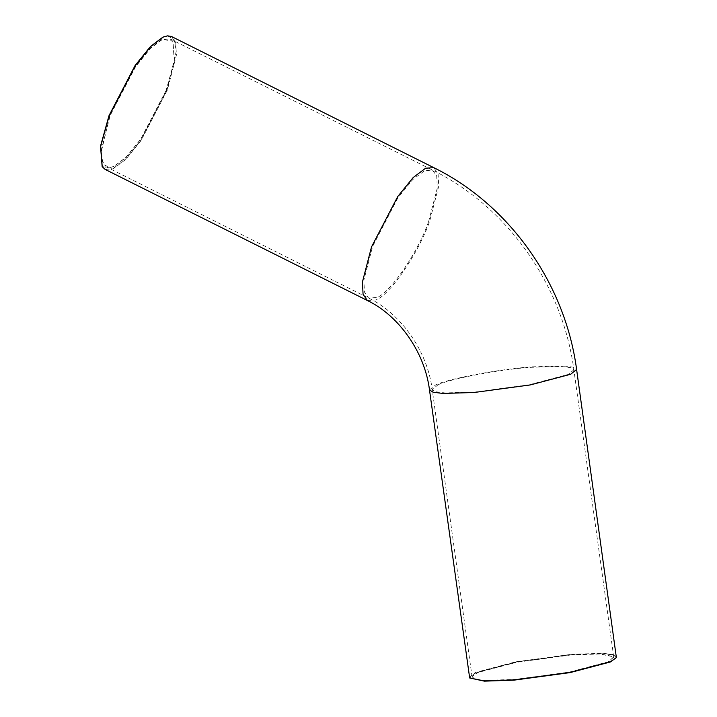 <?xml version="1.0" encoding="UTF-8"?>
<svg xmlns="http://www.w3.org/2000/svg" width="717" height="717" viewBox="0 0 717 717"><rect width="100%" height="100%" fill="white"/><g stroke="black" fill="none" stroke-linecap="round" stroke-linejoin="round"><path stroke-width="0.54" stroke-dasharray="3.58 2.69" d="M571.019 654.962L599.591 654.003L613.662 656.844L608.186 662.132L569.244 672.421L514.905 679.734L483.222 680.541L474.233 679.071L472.073 676.489L477.737 672.564L516.679 662.275L571.019 654.962M570.92 654.72L516.697 662.015L477.836 672.286L472.189 676.194L472.082 676.911L475.505 679.133L484.835 680.325L514.923 679.438L569.146 672.143L608.007 661.872L613.761 657.247L613.465 656.593L599.43 653.761L570.92 654.72M616.262 657.901L614.03 655.239L604.727 653.716L571.978 654.54L515.783 662.105L475.514 672.743L469.859 678.219M166.093 90.432L140.792 139.017L125.905 157.373L113.878 166.398L109.701 167.563L103.257 164.354L101.016 153.017L109.97 115.204L135.271 66.618L150.158 48.263L162.185 39.238L172.824 41.299L174.321 60.918L166.093 90.432M166.263 90.575L174.473 61.133L172.985 41.559L170.252 38.969L162.365 39.498L150.373 48.496L135.513 66.815L110.266 115.294L101.554 148.975L102.137 160.922L106.286 166.9L109.997 167.536L114.164 166.371L126.165 157.373L141.025 139.053L166.263 90.575M102.137 166.541L113.062 168.558L125.493 159.228L140.89 140.245L167.043 90.01L176.301 51.059L174.052 39.292L167.473 35.868M469.357 677.287L475.335 672.483L515.693 661.827L571.996 654.245L603.239 653.321L612.936 654.558L616.486 656.871M171.48 36.504L175.782 42.715L176.391 55.128L167.339 90.1L141.132 140.442L125.699 159.461L113.241 168.818L105.058 169.364M437.962 384.877C448.905 378.997 500.09 369.336 531.037 367.31L561.124 366.423L570.463 367.624L573.878 369.847L568.124 374.471L529.271 384.733L475.048 392.038L444.961 392.925L435.622 391.733L432.208 389.501L437.962 384.877M428.578 221.723L437.298 188.051L436.716 176.095L432.566 170.117L424.679 170.646L412.687 179.653L397.827 197.964L372.589 246.451L363.869 280.123L364.451 292.079L368.601 298.057L376.488 297.528C389.259 294.248 417.912 252.563 428.578 221.723M429.483 389.878L435.452 385.083C446.816 378.97 499.982 368.941 532.122 366.835L563.365 365.921L573.062 367.158L576.602 369.47M367.373 300.513L375.556 299.966C388.82 296.56 418.576 253.271 429.653 221.248L438.714 186.277L438.105 173.864L433.794 167.661M472.082 676.911L432.208 389.501C427.359 350.577 400.606 313.365 368.601 298.057L106.286 166.9M613.761 657.247L573.878 369.847C562.764 285.384 507.717 207.025 432.566 170.117L170.252 38.969"/><path stroke-width="1.08" d="M469.662 677.968L484.414 681.15L513.946 680.155L570.132 672.591L610.4 661.961L616.378 657.614L610.508 661.674L570.158 672.331L513.847 679.913L484.244 680.908L469.662 677.968L429.483 389.878L433.023 392.19L442.721 393.436L473.973 392.513L530.275 384.93L570.633 374.274L576.602 369.47L616.378 657.614M167.473 35.868L163.001 37.078L150.57 46.408L135.172 65.39L109.02 115.625L100.514 146.134L102.137 166.541M367.373 300.513L105.058 169.364L102.217 166.676L100.667 146.349L109.19 115.769L135.405 65.426L150.83 46.408L163.297 37.051L167.626 35.85L171.48 36.504L433.794 167.661L425.611 168.208L413.153 177.556L397.72 196.575L371.514 246.926L362.452 281.889L363.062 294.302L367.373 300.513C398.509 315.381 424.76 351.823 429.483 389.878M433.794 167.661C509.76 204.963 565.372 284.129 576.602 369.47"/></g></svg>
